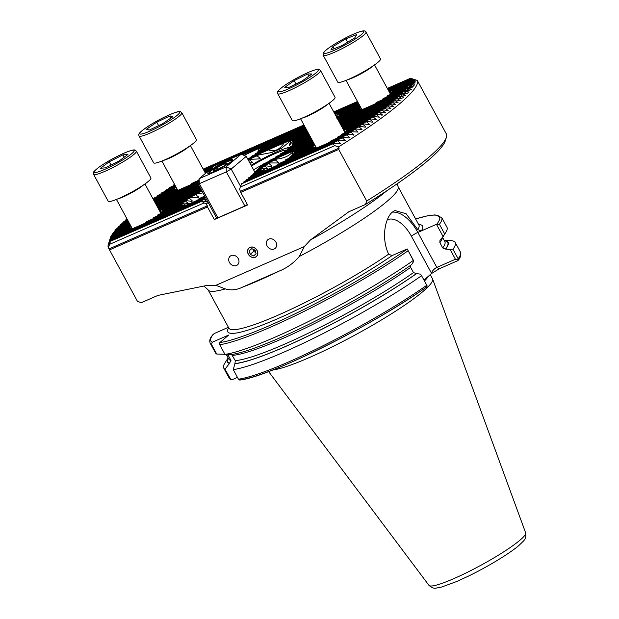 <?xml version="1.0" encoding="UTF-8"?>
<svg xmlns="http://www.w3.org/2000/svg" width="619" height="619" viewBox="0 0 619 619"><rect width="100%" height="100%" fill="white"/><g stroke="black" fill="none" stroke-linecap="round" stroke-linejoin="round"><path stroke-width="0.93" d="M112 234.918L112.287 234.021A170.736 22.578 -28.5 0 1 112.434 233.804L130.741 225.78A19.529 2.584 -28.5 0 0 130.555 225.943A19.529 2.584 -28.5 0 0 130.369 226.097L131.251 226.724M160.352 212.356L161.234 209.802A19.529 2.584 -28.5 0 0 160.576 209.942L159.586 210.94M162.588 210.901L162.851 210.019A19.529 2.584 -28.5 0 0 162.766 209.903L161.528 212.294M162.093 212.046L162.387 211.149A19.529 2.584 -28.5 0 0 162.565 210.917L186.025 200.633A19.529 2.584 -28.5 0 0 185.445 201.043L188.501 203.605L183.062 202.854A19.529 2.584 -28.5 0 0 182.868 203.017A19.529 2.584 -28.5 0 0 182.682 203.179L186.141 205.562M160.244 213.779L160.607 212.851A19.529 2.584 -28.5 0 0 160.801 212.688A19.529 2.584 -28.5 0 0 160.986 212.534L183.062 202.854M157.048 196.718L157.528 195.736A170.736 22.578 -28.5 0 1 158.139 195.31L176.206 187.395A19.529 2.584 -28.5 0 0 176.028 187.549A19.529 2.584 -28.5 0 0 175.842 187.712L176.725 188.338M206.274 172.686L206.707 171.417A19.529 2.584 -28.5 0 0 206.042 171.556L205.059 172.554M257.38 153.117L259.013 148.498A19.529 2.584 -28.5 0 0 258.355 148.63L244.002 155.369M260.375 149.597L260.638 148.707A19.529 2.584 -28.5 0 0 260.553 148.591L259.307 150.982M259.872 150.734L260.166 149.837A19.529 2.584 -28.5 0 0 260.344 149.605L306.366 129.441M258.022 152.467L258.386 151.539A19.529 2.584 -28.5 0 0 258.58 151.376A19.529 2.584 -28.5 0 0 258.765 151.222L306.769 130.183M202.939 192.865L197.113 193.933A19.529 2.584 -28.5 0 0 195.689 194.706L198.854 197.221L197.778 197.809L190.366 197.809A19.529 2.584 -28.5 0 0 189.522 198.335L192.393 200.982L191.805 201.353L186.025 200.633M191.588 201.33L192.393 200.982L191.805 201.353M197.469 197.832L198.537 197.639M291.417 156.661L293.058 152.042A19.529 2.584 -28.5 0 0 292.392 152.181C288.864 156.073 283.61 158.379 276.623 159.091A19.529 2.584 -28.5 0 0 275.2 159.864L278.364 162.387L277.289 162.967L269.876 162.967A19.529 2.584 -28.5 0 0 269.033 163.493L271.903 166.14L271.315 166.511L265.536 165.791A19.529 2.584 -28.5 0 0 264.955 166.202L268.012 168.763L262.572 168.02A19.529 2.584 -28.5 0 0 262.379 168.182A19.529 2.584 -28.5 0 0 262.193 168.337L265.652 170.72M271.099 166.488L271.903 166.14L271.315 166.511M276.979 162.99L278.047 162.797M294.412 153.141L294.675 152.259A19.529 2.584 -28.5 0 0 294.59 152.142L293.344 154.533M293.909 154.286L294.211 153.38A19.529 2.584 -28.5 0 0 294.389 153.148L314.46 144.359M292.06 156.019L292.423 155.09A19.529 2.584 -28.5 0 0 292.617 154.928A19.529 2.584 -28.5 0 0 292.802 154.765L314.87 145.101A19.529 2.584 -28.5 0 0 314.684 145.256A19.529 2.584 -28.5 0 0 314.498 145.419L315.381 146.045M336.891 118.275L338.523 113.656A19.529 2.584 -28.5 0 0 337.866 113.788L335.815 115.714M339.382 115.892L339.676 114.995A19.529 2.584 -28.5 0 0 339.854 114.763L340.148 113.865A19.529 2.584 -28.5 0 0 340.063 113.749L338.817 116.14M337.533 117.633L337.897 116.697A19.529 2.584 -28.5 0 0 338.09 116.534A19.529 2.584 -28.5 0 0 338.276 116.38L360.335 106.716A19.529 2.584 -28.5 0 0 360.157 106.87A19.529 2.584 -28.5 0 0 359.972 107.025L360.854 107.66M344.481 131.677L345.363 129.123A19.529 2.584 -28.5 0 0 344.698 129.255L343.715 130.261M346.717 130.222L346.98 129.332A19.529 2.584 -28.5 0 0 346.895 129.216L345.657 131.607M346.222 131.36L346.516 130.462A19.529 2.584 -28.5 0 0 346.694 130.23L367.013 121.332L372.476 122.183L372.901 121.881L369.876 119.305A170.736 22.578 -28.5 0 0 370.441 118.902L376.244 119.498L373.187 116.929A170.736 22.578 -28.5 0 0 373.729 116.542L379.439 117.169L376.352 114.623A170.736 22.578 -28.5 0 0 376.87 114.236L382.124 115.188L382.496 114.91L379.377 112.372A170.736 22.578 -28.5 0 0 379.873 112L385.064 112.975L385.42 112.704L382.263 110.182A170.736 22.578 -28.5 0 0 382.735 109.826L388.206 110.561L385.018 108.054A170.736 22.578 -28.5 0 0 385.467 107.706L390.868 108.472L387.633 105.981A170.736 22.578 -28.5 0 0 388.059 105.64L393.08 106.692L393.39 106.437L390.117 103.969A170.736 22.578 -28.5 0 0 390.519 103.644L395.495 104.712L392.469 102.019A170.736 22.578 -28.5 0 0 392.663 101.856A170.736 22.578 -28.5 0 0 392.848 101.702L398.056 102.553L394.69 100.123A170.736 22.578 -28.5 0 0 395.046 99.814L400.191 100.696L396.771 98.289A170.736 22.578 -28.5 0 0 397.112 97.988L402.195 98.893L398.729 96.51A170.736 22.578 -28.5 0 0 399.038 96.216L403.843 97.361L400.547 94.784A170.736 22.578 -28.5 0 0 400.833 94.506L405.6 95.666L402.226 93.129A170.736 22.578 -28.5 0 0 402.497 92.858L407.418 93.833L403.774 91.527A170.736 22.578 -28.5 0 0 404.014 91.264L408.888 92.262L405.174 89.987A170.736 22.578 -28.5 0 0 405.399 89.74L410.064 90.947L406.435 88.509A170.736 22.578 -28.5 0 0 406.637 88.269L411.271 89.492L407.557 87.101A170.736 22.578 -28.5 0 0 407.728 86.869L412.455 87.929L408.525 85.755A170.736 22.578 -28.5 0 0 408.672 85.538L413.252 86.776L409.337 84.47A170.736 22.578 -28.5 0 0 409.453 84.269L414.096 85.368L409.987 83.263A170.736 22.578 -28.5 0 0 410.08 83.07L414.676 84.192L410.467 82.134A170.736 22.578 -28.5 0 0 410.536 81.948L415.094 83.085L410.776 81.074A170.736 22.578 -28.5 0 0 410.815 80.903L415.334 82.056L410.908 80.091A170.736 22.578 -28.5 0 0 410.908 79.936L415.395 81.104L410.838 79.201A170.736 22.578 -28.5 0 0 410.807 79.062L415.256 80.238L410.567 78.396A170.736 22.578 -28.5 0 0 410.498 78.273L417.268 80.408L446.284 133.828A175.672 23.228 -28.5 0 1 446.376 137.286A175.672 23.228 -28.5 0 1 366.711 201.013L365.496 204.456A172.972 22.872 -28.5 0 0 445.278 140.877L446.376 137.286M344.365 133.1L344.737 132.164A19.529 2.584 -28.5 0 0 344.93 132.002A19.529 2.584 -28.5 0 0 345.116 131.847L363.43 123.823L368.978 124.643L369.419 124.334L366.425 121.742A170.736 22.578 -28.5 0 0 367.013 121.332M389.955 93.283L390.837 90.73A19.529 2.584 -28.5 0 0 390.171 90.869L389.181 91.875M391.688 92.974L391.989 92.076A19.529 2.584 -28.5 0 0 392.167 91.844L392.454 90.947A19.529 2.584 -28.5 0 0 392.369 90.831L391.123 93.221M389.838 94.707L390.202 93.779A19.529 2.584 -28.5 0 0 390.396 93.616A19.529 2.584 -28.5 0 0 390.581 93.461L408.672 85.538M248.289 254.216A5.679 4.735 -130.2 0 0 256.343 256.622A5.679 4.735 -130.2 0 0 257.078 250.362A5.679 4.735 -130.2 0 0 249.024 247.948A5.679 4.735 -130.2 0 0 248.289 254.216M229.456 262.464A5.679 4.735 -130.2 0 0 237.51 264.878A5.679 4.735 -130.2 0 0 238.245 258.618A5.679 4.735 -130.2 0 0 230.191 256.204A5.679 4.735 -130.2 0 0 229.456 262.464M267.122 245.96A5.679 4.735 -130.2 0 0 275.176 248.374A5.679 4.735 -130.2 0 0 275.904 242.114A5.679 4.735 -130.2 0 0 267.849 239.7A5.679 4.735 -130.2 0 0 267.122 245.96M269.474 161.025A25.673 3.397 -28.5 0 0 265.613 162.99M262.17 164.84A25.673 3.397 -28.5 0 0 253.589 169.854M286.582 150.108A28.017 3.706 -28.5 0 0 251.515 166.024M292.207 145.241L293.46 140.792A38.718 5.122 -28.5 0 0 293.158 140.768L289.166 145.651L290.829 141.016A38.718 5.122 -28.5 0 0 290.141 141.163L281.738 148.096L279.324 149.311L271.625 152.529L258.479 155.036A38.718 5.122 -28.5 0 0 257.032 155.826L260.22 158.332L259.129 158.928L250.912 159.276A38.718 5.122 -28.5 0 0 249.852 159.895L252.753 162.526L249.836 162.944M251.716 162.983L252.753 162.526L251.972 162.983M258.804 158.951L259.903 158.743M293.429 144.343L293.723 143.446A38.718 5.122 -28.5 0 0 293.893 143.213L294.482 141.264A38.718 5.122 -28.5 0 0 294.389 141.147L292.3 145.318M294.543 142.006L294.489 142.184A38.718 5.122 -28.5 0 0 294.528 142.068A38.718 5.122 -28.5 0 0 294.543 142.006L309.601 135.406M294.458 142.285L294.195 143.082M294.218 143.074L294.489 142.184L309.67 135.53M291.967 145.906L292.292 144.993A38.718 5.122 -28.5 0 0 292.57 144.714L310.413 136.9M289.901 147.732L290.265 146.804A38.718 5.122 -28.5 0 0 290.458 146.641A38.718 5.122 -28.5 0 0 290.644 146.486L310.815 137.642M290.102 147.221A34.053 4.503 -28.5 0 0 251.105 165.273M430.267 274.674L432.495 278.774A94.39 12.481 151.5 0 1 432.596 278.999A94.39 12.481 151.5 0 1 422.622 291.797A94.39 12.481 151.5 0 1 345.108 340.311A94.39 12.481 151.5 0 1 272.654 370.023M334.771 145.658L332.821 143.848A170.736 22.578 -28.5 0 0 333.641 143.337L241.843 183.557L240.234 187.077L334.771 145.658L338.492 146.912A175.672 23.228 -28.5 0 0 398.814 104.487A175.672 23.228 -28.5 0 0 417.268 80.408M204.022 286.125L208.085 289.839A108.108 14.291 -28.5 0 0 225.316 288.903L215.884 285.32L207.365 285.351L157.93 295.41L141.271 302.706L137.503 301.445L108.356 247.755L109.548 244.35L204.077 202.924L201.809 201.26L202.189 200.935L207.125 202.018L204.084 199.341L206.522 199.473M436.441 224.287L439.42 224.287A131.685 17.409 151.5 0 0 441.687 217.548L446.949 227.235A131.685 17.409 151.5 0 1 445.734 232.473A131.685 17.409 151.5 0 1 444.69 233.982L443.049 236.458L436.441 224.287L421.268 230.941L417.763 229.579L406.095 213.733L394.845 210.53L392.461 212.038C385.01 218.012 381.064 238.284 388.639 254.169L392.051 255.601A110.809 14.655 151.5 0 1 279.842 317.764A110.809 14.655 151.5 0 1 228.651 327.722M225.316 288.903C230.972 290.535 236.551 290.017 242.068 287.348A108.108 14.291 -28.5 0 0 279.262 271.052C286.945 267.95 293.615 263.098 299.271 256.498A108.108 14.291 -28.5 0 0 386.782 201.585A108.108 14.291 -28.5 0 0 398.094 186.675L418.916 225.03A108.108 14.291 151.5 0 1 417.763 229.579M208.139 202.452L206.406 203.914L207.481 206.963L109.509 249.89M207.427 205.802L108.998 248.931M206.406 203.914L204.077 202.924M365.496 204.456L348.837 211.76L310.506 239.909L304.308 246.571L299.271 256.498M338.492 146.912L339.135 148.088L338.717 149.45L366.711 201.013M109.045 242.114L108.333 244.428A175.672 23.228 -28.5 0 0 108.356 247.755M108.998 242.253L110.174 238.485A170.736 22.578 -28.5 0 0 110.143 238.655L108.758 243.282L110.05 239.468A170.736 22.578 -28.5 0 0 110.05 239.623L108.696 244.226L110.12 240.358A170.736 22.578 -28.5 0 0 110.151 240.497L108.836 245.093L110.391 241.162A170.736 22.578 -28.5 0 0 110.461 241.286L109.548 244.35M110.422 237.611L130.787 228.69A19.529 2.584 -28.5 0 1 130.122 228.821L110.484 237.425A170.736 22.578 -28.5 0 0 110.422 237.611L109.362 241.07M129.773 228.976L128.504 228.612L110.971 236.296A170.736 22.578 -28.5 0 0 110.878 236.489L110.6 237.379M132.102 228.295L128.969 227.483L111.621 235.081A170.736 22.578 -28.5 0 0 111.505 235.29L111.219 236.179M130.33 225.037L113.401 232.458A170.736 22.578 -28.5 0 0 113.231 232.69L112.937 233.58M129.928 224.295L114.515 231.042A170.736 22.578 -28.5 0 0 114.322 231.289L114.028 232.187M129.526 223.544L115.776 229.572A170.736 22.578 -28.5 0 0 115.56 229.819L115.258 230.725M129.116 222.801L117.184 228.032A170.736 22.578 -28.5 0 0 116.937 228.295L116.635 229.192M128.713 222.059L118.732 226.43A170.736 22.578 -28.5 0 0 118.461 226.701L118.144 227.606M128.311 221.308L120.411 224.767A170.736 22.578 -28.5 0 0 120.125 225.053L119.8 225.958M127.901 220.565L122.229 223.049A170.736 22.578 -28.5 0 0 121.92 223.343L121.587 224.256M127.499 219.815L124.179 221.269A170.736 22.578 -28.5 0 0 123.846 221.571L123.514 222.492M127.096 219.072L126.268 219.436A170.736 22.578 -28.5 0 0 125.912 219.745L125.564 220.666M177.576 189.909L174.434 189.097L154.533 197.817A170.736 22.578 -28.5 0 0 153.945 198.227L153.481 199.202M175.804 186.652L161.899 192.741A170.736 22.578 -28.5 0 0 161.257 193.174L160.762 194.165M175.401 185.901L165.822 190.103A170.736 22.578 -28.5 0 0 165.157 190.544L164.646 191.542M174.991 185.158L169.916 187.387A170.736 22.578 -28.5 0 0 169.219 187.843L168.685 188.841M174.589 184.416L174.179 184.594A170.736 22.578 -28.5 0 0 173.459 185.066L172.902 186.071M333.641 143.337L339.947 143.825L340.543 143.446L337.672 140.799A170.736 22.578 -28.5 0 0 338.461 140.296L345.201 140.482L342.322 137.844A170.736 22.578 -28.5 0 0 343.081 137.356L349.116 137.96L349.665 137.604L346.772 134.965A170.736 22.578 -28.5 0 0 347.499 134.493L353.952 134.803L351.043 132.172A170.736 22.578 -28.5 0 0 351.739 131.715L358.061 132.079L355.136 129.456A170.736 22.578 -28.5 0 0 355.801 129.015L362.007 129.425L359.059 126.818A170.736 22.578 -28.5 0 0 359.693 126.384L365.326 127.166L365.79 126.841L362.819 124.241A170.736 22.578 -28.5 0 0 363.43 123.823M365.326 127.166L365.79 126.841L365.125 127.135M353.426 135.143L353.952 134.803L353.217 135.12M349.116 137.96L349.665 137.604L348.907 137.936M344.628 140.846L345.201 140.482L344.412 140.83M339.947 143.825L340.543 143.446L339.723 143.801M237.464 377.381L232.535 379.54L230.887 379.501L224.976 369.249A131.685 17.409 151.5 0 1 223.761 368.135A131.685 17.409 151.5 0 1 224.968 362.896L228.132 357.914M224.976 369.249L229.44 363.438A125.495 16.597 151.5 0 1 228.148 357.944M229.44 363.438L230.988 360.428L228.148 355.205A122.972 16.256 151.5 0 1 226.531 354.501M224.921 354.285L216.712 354.029A131.685 17.409 151.5 0 1 215.497 352.907L210.228 343.212C209.338 341.061 209.795 338.74 211.582 336.249L214.336 333.479L227.939 327.513A5.409 0.712 151.5 0 0 228.419 327.296M216.712 354.029L211.45 344.334L212.278 342.222L228.806 334.98L219.822 342.562L219.722 344.706L224.983 354.401L230.02 354.687A125.495 16.597 151.5 0 0 411.666 264.607L413.832 261.125L413.306 260.475A131.685 17.409 151.5 0 1 224.983 354.401M444.264 240.567L450.16 240.629A131.685 17.409 151.5 0 1 455.213 242.462A131.685 17.409 151.5 0 1 452.953 249.209L458.153 258.781L458.253 259.934L455.422 259.253L436.828 267.4L439.242 268.793L431.845 273.343L431.428 273.103C432.426 270.65 434.229 268.747 436.828 267.4L417.848 232.434L421.268 230.941A110.809 14.655 151.5 0 0 418.661 224.558M457.634 260.731L458.253 259.934L457.634 260.731L439.242 268.793M455.422 259.253L450.152 249.55L445.471 249.062L442.709 247.948L439.869 242.718L439.947 240.582L443.049 236.458M450.152 249.55L452.953 249.209M444.287 240.598A125.495 16.597 151.5 0 1 445.765 248.939M445.734 232.473L442.043 238.3A125.495 16.597 151.5 0 1 440.883 239.948M439.42 224.287L444.69 233.982M424.038 279.927L431.845 273.343M238.447 379.199L240.087 379.88A130.067 17.2 151.5 0 0 426.143 287.317L427.249 286.102L421.57 275.695A131.685 17.409 151.5 0 1 233.255 369.62L238.447 379.199A131.685 17.409 151.5 0 0 426.77 285.274M239.7 380.051C268.213 377.466 373.211 325.099 426.375 287.185L426.143 287.317M410.699 265.288L410.652 267.385L413.492 272.608L416.548 273.606A125.495 16.597 151.5 0 1 234.911 363.686L233.255 369.62M421.57 275.695L427.249 286.102M416.548 273.606L420.935 274.217M231.63 354.494L235.282 360.622L234.911 363.686M413.306 260.475L407.225 248.954L392.051 255.601M407.225 248.954L413.832 261.125M287.239 149.821L287.649 148.877A38.718 5.122 -28.5 0 0 288.121 148.514L311.225 138.385M283.951 152.189L284.423 151.206A38.718 5.122 -28.5 0 0 285.003 150.804L311.628 139.136M279.974 154.851L280.523 153.837A38.718 5.122 -28.5 0 0 281.227 153.38L312.03 139.879M275.146 157.891L275.826 156.824A38.718 5.122 -28.5 0 0 276.67 156.298L312.44 140.629M269.157 161.435L270.039 160.282A38.718 5.122 -28.5 0 0 271.099 159.663L312.843 141.372M261.133 165.877L262.479 164.522A38.718 5.122 -28.5 0 0 263.926 163.733L313.245 142.115M254.765 172.469L259.763 167.184M254.773 172.028A28.017 3.706 -28.5 0 0 255.531 171.664M217.88 217.818L244.876 205.995L226.337 171.858L199.349 183.681L217.88 217.818L216.449 217.756L214.313 219.552L207.481 206.963M338.717 149.45L240.745 192.385L239.677 189.337L240.234 187.077M214.313 219.552L247.585 204.974L240.745 192.385M339.135 148.088L240.698 191.225M265.458 170.921L260.785 169.722L255.105 172.361A21.487 2.84 -28.5 0 0 254.974 172.399M338.461 140.296L244.118 181.638L243.383 182.884M343.081 137.356L246.393 179.719L245.658 180.965M347.499 134.493L248.668 177.8L247.933 179.046M250.563 176.206L262.603 170.929A19.529 2.584 -28.5 0 1 261.938 171.061L250.943 175.881L250.208 177.127M261.589 171.215L260.32 170.852L253.217 173.962L252.482 175.208M260.785 169.722A19.529 2.584 -28.5 0 0 260.607 169.954L255.105 172.361L254.749 173.289M262.572 168.02L257.759 170.124L257.024 171.37M257.558 169.111L256.955 170.844L257.411 170.759M257.961 170.039L260.243 166.263A25.611 3.389 151.5 0 1 260.398 166.356L259.818 168.298M269.876 162.967L260.537 167.06A25.611 3.389 151.5 0 1 260.46 167.254L260.181 168.144M265.536 165.791L259.624 168.383A25.611 3.389 151.5 0 1 259.376 168.647L259.059 169.552M203.659 169.985L304.409 125.835M334.221 112.774L357.975 102.359M387.788 89.298L410.838 79.201M203.589 169.861L304.339 125.711M334.152 112.65L357.906 102.236M387.718 89.175L410.807 79.062M203.256 169.235L303.999 125.092M333.811 112.024L357.573 101.617M387.386 88.556L410.567 78.396M203.187 169.111L303.937 124.968M333.749 111.9L357.503 101.493M387.316 88.432L410.498 78.273M290.141 141.163L308.386 133.17M338.198 120.109L404.014 91.264M290.829 141.016L308.455 133.294M338.268 120.233L403.774 91.527M154.139 200.912L198.444 181.499M248.103 159.741L257.032 155.826M154.069 200.788L198.482 181.328M248.033 159.617L258.479 155.036M293.158 140.768L308.796 133.913M338.601 120.852L402.497 92.858M293.46 140.792L308.858 134.037M338.67 120.976L402.226 93.129M154.541 201.662L198.181 182.535M248.505 160.483L249.852 159.895M154.479 201.531L198.227 182.365M248.436 160.36L250.912 159.276M294.389 141.147L309.198 134.663M339.011 121.595L400.833 94.506M294.482 141.264L309.268 134.787M339.08 121.719L400.547 94.784M154.951 202.405L197.925 183.572M154.882 202.281L197.972 183.402M339.413 122.345L399.038 96.216M339.483 122.469L398.729 96.51M155.354 203.148L198.297 184.33M155.284 203.024L198.235 184.207M293.893 143.213L310.011 136.149M339.816 123.088L397.112 97.988M293.723 143.446L310.073 136.273M339.885 123.212L396.771 98.289M155.756 203.899L198.707 185.081M155.694 203.775L198.637 184.949M340.226 123.831L395.046 99.814M292.292 144.993L310.483 137.023M340.295 123.962L394.69 100.123M156.166 204.641L199.109 185.824M156.096 204.518L199.039 185.7M156.568 205.384L199.511 186.567M156.499 205.26L199.45 186.443M340.628 124.581L392.848 101.702M290.265 146.804L310.885 137.766M340.698 124.705L392.469 102.019M125.912 219.745L127.158 219.196M156.971 206.135L199.922 187.317M156.909 206.011L199.852 187.193M341.03 125.324L390.519 103.644M287.649 148.877L311.287 138.517M341.1 125.448L390.117 103.969M123.846 221.571L127.568 219.938M157.381 206.878L200.324 188.06M157.311 206.754L200.254 187.936M341.44 126.075L388.059 105.64M284.423 151.206L311.697 139.26M341.51 126.199L387.633 105.981M121.92 223.343L127.971 220.689M157.783 207.628L200.726 188.803M157.713 207.497L200.664 188.679M341.843 126.818L385.467 107.706M280.523 153.837L312.1 140.002M341.912 126.941L385.018 108.054M120.125 225.053L128.373 221.432M158.185 208.371L201.136 189.553M158.124 208.247L201.067 189.429M342.245 127.56L382.735 109.826M275.826 156.824L312.502 140.753M342.315 127.684L382.263 110.182M118.461 226.701L128.783 222.182M158.596 209.114L201.539 190.296M158.526 208.99L201.469 190.172M342.655 128.311L379.873 112M270.039 160.282L312.912 141.496M342.725 128.435L379.377 112.372M116.937 228.295L129.185 222.925M158.998 209.864L201.941 191.047M158.928 209.74L201.879 190.915M343.058 129.054L376.87 114.236M262.479 164.522L313.315 142.238M343.127 129.178L376.352 114.623M248.289 178.125L346.772 134.965M246.014 180.044L342.322 137.844M243.739 181.963L337.672 140.799M241.464 183.882L332.821 143.848M260.398 166.356L275.2 159.864M260.243 166.263L276.623 159.091M161.234 209.802L195.689 194.706M160.576 209.942L197.113 193.933M115.56 229.819L129.588 223.668M293.058 152.042L313.717 142.989M292.392 152.181L313.655 142.865M344.698 129.255L373.729 116.542M345.363 129.123L373.187 116.929M260.46 167.254L269.033 163.493M162.851 210.019L189.522 198.335M162.766 209.903L190.366 197.809M114.322 231.289L129.998 224.418M294.675 152.259L314.127 143.732M294.59 152.142L314.057 143.608M346.895 129.216L370.441 118.902M346.98 129.332L369.876 119.305M259.376 168.647L264.955 166.202M162.387 211.149L185.445 201.043M113.231 232.69L130.4 225.161M294.211 153.38L314.529 144.482M346.516 130.462L366.425 121.742M257.38 170.442L262.193 168.337M112.287 234.021L130.369 226.097M160.607 212.851L182.682 203.179M292.423 155.09L314.498 145.419M329.068 103.288L344.744 132.157L362.819 124.241M111.505 235.29L128.791 227.715L130.663 228.713M157.164 216.054L157.644 215.072L181.096 204.796L182.976 205.794M157.644 215.072A19.529 2.584 -28.5 0 0 158.224 214.661L181.274 204.564A19.529 2.584 -28.5 0 0 181.096 204.796M288.98 158.294L289.46 157.311L312.92 147.036L314.792 148.034M289.46 157.311A19.529 2.584 -28.5 0 0 290.04 156.901L313.098 146.804A19.529 2.584 -28.5 0 0 312.92 147.036M341.293 135.368L341.765 134.393A19.529 2.584 -28.5 0 0 342.353 133.983L359.693 126.384M341.765 134.393L359.059 126.818M185.948 205.763L181.274 204.564M316.232 147.616L313.098 146.804M252.838 174.279L260.406 170.968A19.529 2.584 -28.5 0 1 260.32 170.852M110.878 236.489L128.59 228.728A19.529 2.584 -28.5 0 1 128.504 228.612M153.295 217.896L180.895 205.802A19.529 2.584 -28.5 0 1 180.81 205.686L154.139 217.377A19.529 2.584 -28.5 0 1 153.295 217.896M285.119 160.135L312.711 148.042A19.529 2.584 -28.5 0 1 312.626 147.926L285.963 159.617A19.529 2.584 -28.5 0 1 285.119 160.135M355.136 129.456L337.425 137.217A19.529 2.584 -28.5 0 0 338.268 136.691L355.801 129.015M260.607 169.954L262.487 170.952M182.079 206.057L180.81 205.686M313.903 148.297L312.626 147.926M145.101 223.18L146.548 221.78L183.092 205.763L184.841 205.771M146.548 221.78A19.529 2.584 -28.5 0 0 147.972 220.998L182.427 205.903A19.529 2.584 -28.5 0 0 183.092 205.763M197.415 200.262L198.861 198.854A19.529 2.584 -28.5 0 0 200.285 198.08L204.711 196.138M198.861 198.854L204.781 196.262M276.917 165.42L278.372 164.02L314.909 148.003L316.665 148.011M278.372 164.02A19.529 2.584 -28.5 0 0 279.796 163.238L314.251 148.142A19.529 2.584 -28.5 0 0 314.909 148.003M329.231 142.502L330.678 141.093A19.529 2.584 -28.5 0 0 332.101 140.32L351.739 131.715M330.678 141.093L351.043 132.172M262.603 170.929L264.352 170.929M130.787 228.69L132.536 228.69M206.707 171.417L208.936 170.442M206.042 171.556L209.315 170.124M169.219 187.843L175.061 185.282M259.013 148.498L305.624 128.071M258.355 148.63L305.554 127.947M338.523 113.656L359.19 104.603M337.866 113.788L359.121 104.472M390.171 90.869L410.536 81.948M390.837 90.73L410.467 82.134M165.157 190.544L175.471 186.025M260.638 148.707L306.026 128.822M260.553 148.591L305.956 128.698M340.148 113.865L359.593 105.346M340.063 113.749L359.531 105.222M392.369 90.831L410.08 83.07M392.454 90.947L409.987 83.263M161.257 193.174L175.873 186.776M260.166 149.837L306.428 129.564M339.676 114.995L360.003 106.089M339.854 114.763L359.933 105.965M392.167 91.844L409.453 84.269M391.989 92.076L409.337 84.47M157.528 195.736L175.842 187.712M258.386 151.539L306.838 130.307M337.897 116.697L359.972 107.025M374.541 64.902L390.218 93.771L408.525 85.755M153.945 198.227L174.256 189.329L176.136 190.327M254.943 154.742L255.423 153.76L306.08 131.568L307.953 132.567M255.423 153.76A19.529 2.584 -28.5 0 0 256.003 153.357L306.258 131.336A19.529 2.584 -28.5 0 0 306.08 131.568M337.053 117.989L358.386 108.642L360.266 109.64M336.984 117.865L358.563 108.41A19.529 2.584 -28.5 0 0 358.386 108.642M386.759 96.982L387.239 95.999A19.529 2.584 -28.5 0 0 387.819 95.589L407.728 86.869M387.239 95.999L407.557 87.101M307.581 131.677L306.258 131.336M361.705 109.223L358.563 108.41M153.326 199.419L174.055 190.335A19.529 2.584 -28.5 0 1 173.97 190.219L153.264 199.295M251.074 156.592L305.879 132.574A19.529 2.584 -28.5 0 1 305.794 132.458L251.918 156.065A19.529 2.584 -28.5 0 1 251.074 156.592M337.456 118.74L358.184 109.656A19.529 2.584 -28.5 0 1 358.099 109.54L337.394 118.616M406.435 88.509L382.898 98.831A19.529 2.584 -28.5 0 0 383.741 98.305L406.637 88.269M175.247 190.59L173.97 190.219M307.063 132.83L305.794 132.458M359.376 109.903L358.099 109.54M247.693 158.998L268.398 149.922C274.55 152.034 279.749 149.759 284.005 143.082L308.053 132.551M284.005 143.082A38.718 5.122 -28.5 0 0 281.049 144.227L307.411 132.675A19.529 2.584 -28.5 0 0 308.045 132.543M247.623 158.874L272.112 148.142A38.718 5.122 -28.5 0 0 268.398 149.922M153.736 200.169L176.253 190.296L178.001 190.304M153.667 200.045L175.587 190.435A19.529 2.584 -28.5 0 0 176.253 190.296M190.575 184.795L192.022 183.386L198.699 180.462M192.022 183.386A19.529 2.584 -28.5 0 0 193.445 182.613L198.745 180.291M337.866 119.482L360.382 109.617L362.13 109.617M337.796 119.359L359.716 109.756A19.529 2.584 -28.5 0 0 360.382 109.617M374.704 104.108L376.151 102.708A19.529 2.584 -28.5 0 0 377.575 101.926L405.399 89.74M376.151 102.708L405.174 89.987M281.049 144.227L272.112 148.142M204.061 170.728L213.478 166.604M241.526 154.309L304.811 126.578M334.624 113.517L358.378 103.11M388.19 90.041L410.908 80.091M203.999 170.604L213.857 166.279M241.348 154.239L304.741 126.454M334.554 113.393L358.316 102.986M388.128 89.917L410.908 79.936M173.459 185.066L174.659 184.539M204.471 171.471L211.203 168.523M242.594 154.765L305.213 127.328M335.026 114.267L358.788 103.853M388.6 90.792L410.776 81.074M204.402 171.347L211.582 168.198M242.416 154.688L305.152 127.205M334.964 114.136L358.718 103.729M388.531 90.668L410.815 80.903M110.143 238.655L205.183 197.012M110.174 238.485L205.113 196.888M110.05 239.623L205.585 197.755M110.05 239.468L205.523 197.631M110.151 240.497L204.084 199.341M110.12 240.358L204.463 199.016M110.461 241.286L201.809 201.26M110.391 241.162L202.189 200.935M226.128 161.404A14.191 1.872 -28.5 0 0 213.393 168.244A14.191 1.872 -28.5 0 0 207.69 173.212A14.191 1.872 -28.5 0 0 214.197 171.478A14.191 1.872 -28.5 0 0 226.933 164.639A14.191 1.872 -28.5 0 0 232.628 159.671A14.191 1.872 -28.5 0 0 226.128 161.404M216.449 217.756L197.91 183.619L199.349 183.681L199.132 178.713L226.128 166.882L241.186 154.17L214.197 165.993L199.132 178.713L197.91 183.619M255.043 172.531L246.246 156.328L231.181 169.041L240.543 186.28M247.352 204.549L244.876 205.995M226.337 171.858L231.181 169.041L226.128 166.882L226.337 171.858M246.246 156.328L241.186 154.17M223.753 164.097L227.405 163.168L224.07 165.993L217.083 169.73L213.431 170.651L216.766 167.834L223.753 164.097L224.558 165.575M217.633 169.428L216.766 167.834M154.061 163.099A24.327 3.219 -28.5 0 0 178.032 153.226A24.327 3.219 -28.5 0 0 196.393 139.608L181.824 112.766A24.327 3.219 151.5 0 1 163.462 126.392A24.327 3.219 151.5 0 1 139.484 136.265A24.327 3.219 151.5 0 1 139.066 135.979L153.644 162.82A24.327 3.219 -28.5 0 0 154.061 163.099M162.588 123.738L149.357 130.029L146.448 129.255L156.769 122.191L170.001 115.9L172.91 116.674L162.588 123.738M158.626 125.618L156.769 122.191M171.092 117.912L170.001 115.9M255.392 251.005A2.027 1.695 49.8 0 1 254.409 249.859M257.543 254.525A5.556 4.635 -130.2 0 0 254.014 247.6A5.556 4.635 -130.2 0 0 247.824 250.053A5.556 4.635 -130.2 0 0 251.353 256.978A5.556 4.635 -130.2 0 0 257.543 254.525M255.198 250.223L251.786 248.652L249.271 250.718L250.161 254.355L253.581 255.926L256.096 253.86L255.198 250.223M256.08 253.805L253.581 255.926M255.755 252.475L253.573 251.476L250.161 254.355M253.573 251.476L253.016 249.217M93.601 174.372L108.17 201.206A24.327 3.219 -28.5 0 0 123.111 196.502A24.327 3.219 -28.5 0 0 146.185 183.069A24.327 3.219 -28.5 0 0 150.92 177.993L136.35 151.16A24.327 3.219 151.5 0 1 131.615 156.228A24.327 3.219 151.5 0 1 108.542 169.66A24.327 3.219 151.5 0 1 93.601 174.372C94.042 171.765 91.024 173.854 98.475 167.556C106.313 162 115.211 157.033 125.177 152.661C135.406 148.823 134.555 149.674 136.35 151.16M105.447 167.842L100.471 168.267L109.238 161.776L122.964 154.858L127.94 154.433L119.181 160.925L105.447 167.842M111.01 165.041L109.238 161.776M124.226 157.187L122.964 154.858M323.195 55.3L337.773 82.141A24.327 3.219 -28.5 0 0 367.013 69.754A24.327 3.219 -28.5 0 0 380.523 58.929L365.953 32.087A24.327 3.219 151.5 0 1 352.443 42.912A24.327 3.219 151.5 0 1 323.195 55.3L323.242 53.141L323.892 52.166C324.495 51.307 326.987 48.769 336.396 43.028C345.379 37.751 353.101 33.999 359.577 31.77C363.639 30.486 365.767 30.586 365.953 32.087M330.871 50.015L332.914 46.587L345.851 38.85L356.745 34.548L354.695 37.976L341.758 45.705L330.871 50.015M334.09 48.746L332.914 46.587M347.661 42.177L345.851 38.85M329.494 102.986A24.327 3.219 -28.5 0 0 335.049 97.315L320.48 70.473A24.327 3.219 151.5 0 1 314.924 76.145A24.327 3.219 151.5 0 1 292.067 89.26A24.327 3.219 151.5 0 1 277.73 93.686L292.3 120.527A24.327 3.219 -28.5 0 0 306.645 116.101A24.327 3.219 -28.5 0 0 329.494 102.986M307.713 73.94L311.914 73.971L302.536 80.694L288.957 87.395L284.755 87.364L294.133 80.64L307.713 73.94L308.904 76.129M295.936 83.952L294.133 80.64M428.41 276.236A94.39 12.481 151.5 0 1 424.557 280.879M428.952 585.35C431.822 587.833 434.298 588.731 436.372 588.05L441.695 587.021L456.745 581.496L467.701 576.467C487.068 567.128 509.073 553.889 518.799 545.579C525.361 539.18 526.328 539.172 525.639 532.858A55.021 7.273 151.5 0 1 519.821 540.317A55.021 7.273 151.5 0 1 467.438 572.266A55.021 7.273 151.5 0 1 428.952 585.35L268.615 371.578M388.639 254.169A108.108 14.291 151.5 0 1 288.934 310.266A108.108 14.291 151.5 0 1 228.906 328.194L208.085 289.839M310.506 239.909A116.117 15.351 -28.5 0 0 386.976 190.667M230.175 378.828A131.685 17.409 151.5 0 1 228.96 377.706L230.887 379.501M229.811 363.276A125.131 16.543 151.5 0 1 228.264 358.169M230.988 360.428A122.972 16.256 151.5 0 1 228.705 358.974L226.268 354.486M211.45 344.334A131.685 17.409 151.5 0 1 210.228 343.212M212.278 342.222A130.067 17.2 151.5 0 1 213.385 334.028M455.213 242.462L460.412 252.034A131.685 17.409 151.5 0 1 458.153 258.781M444.403 240.814A125.131 16.543 151.5 0 1 445.471 249.062M442.577 237.456L444.844 241.619A122.972 16.256 151.5 0 1 442.709 247.948M442.26 237.959A122.972 16.256 151.5 0 1 439.869 242.718M415.635 218.979A130.067 17.2 151.5 0 1 436.96 223.954M416.262 273.73A125.131 16.543 151.5 0 1 235.104 363.515M413.492 272.608A122.972 16.256 151.5 0 1 235.282 360.622M410.652 267.385A122.972 16.256 151.5 0 1 232.442 355.399M408.045 250.78A131.685 17.409 151.5 0 1 219.722 344.706M407.232 249.055A130.067 17.2 151.5 0 1 219.822 342.562M392.314 212.162A34.726 18.555 -113.7 0 1 417.848 232.434A5.409 0.712 151.5 0 0 411.387 236.187A29.325 15.668 66.3 0 0 387.324 219.73M431.428 273.103L411.387 236.187M279.262 271.052L242.068 287.348M304.308 246.571L215.884 285.32M270.82 152.761L282.372 147.701M231.467 161.35A12.705 1.679 -28.5 0 0 224.024 163.192A12.705 1.679 -28.5 0 0 210.584 171.223A12.705 1.679 -28.5 0 0 209.733 173.15M140.118 134.06A22.702 3.002 -28.5 0 0 163.865 124.071A22.702 3.002 -28.5 0 0 179.239 111.869A22.702 3.002 -28.5 0 0 155.493 121.85A22.702 3.002 -28.5 0 0 140.118 134.06M188.911 146.618A16.218 2.143 151.5 0 1 176.81 154.51A16.218 2.143 151.5 0 1 163.594 160.367M98.676 167.447A22.702 3.002 -28.5 0 0 101.601 170.689A22.702 3.002 -28.5 0 0 129.742 155.253A22.702 3.002 -28.5 0 0 126.81 152.019A22.702 3.002 -28.5 0 0 98.676 167.447M143.446 185.004A16.218 2.143 151.5 0 1 141.411 186.659A16.218 2.143 151.5 0 1 118.121 198.753M336.465 43.005A22.702 3.002 -28.5 0 0 325.199 53.404A22.702 3.002 -28.5 0 0 351.151 41.55A22.702 3.002 -28.5 0 0 362.409 31.151A22.702 3.002 -28.5 0 0 336.465 43.005M373.04 65.931A16.218 2.143 151.5 0 1 365.156 71.425A16.218 2.143 151.5 0 1 347.723 79.681M313.098 75.131A22.702 3.002 -28.5 0 0 311.829 70.992A22.702 3.002 -28.5 0 0 283.572 86.203A22.702 3.002 -28.5 0 0 284.841 90.343A22.702 3.002 -28.5 0 0 313.098 75.131M327.575 104.325A16.218 2.143 151.5 0 1 324.99 106.375A16.218 2.143 151.5 0 1 302.25 118.074M397.135 183.797L398.094 186.675M223.761 368.135L228.96 377.706M460.412 252.034C461.132 255.322 460.358 258.108 458.091 260.382M441.687 217.548L435.025 214.886L427.868 215.714L415.612 218.94M525.639 532.858L432.596 278.999M232.674 161.172C232.783 160.499 231.777 160.414 229.672 160.901C223.823 162.843 217.408 166.31 210.445 171.308C208.735 172.995 208.224 173.908 208.928 174.063M181.824 112.766L180.423 111.714C179.371 110.112 164.298 116.326 151.036 124.458C136.66 133.719 138.679 134.416 139.066 135.979M205.485 173.351L190.412 145.581M177.792 190.312L161.907 161.056M132.319 228.697L116.442 199.45M160.615 212.843L144.939 183.975M361.922 109.625L346.036 80.377M320.48 70.473C318.684 68.988 319.536 68.144 309.307 71.974C299.859 76.106 291.224 80.88 283.394 86.304C275.463 92.626 277.738 91.867 277.73 93.686M316.448 148.018L300.571 118.763"/></g></svg>
